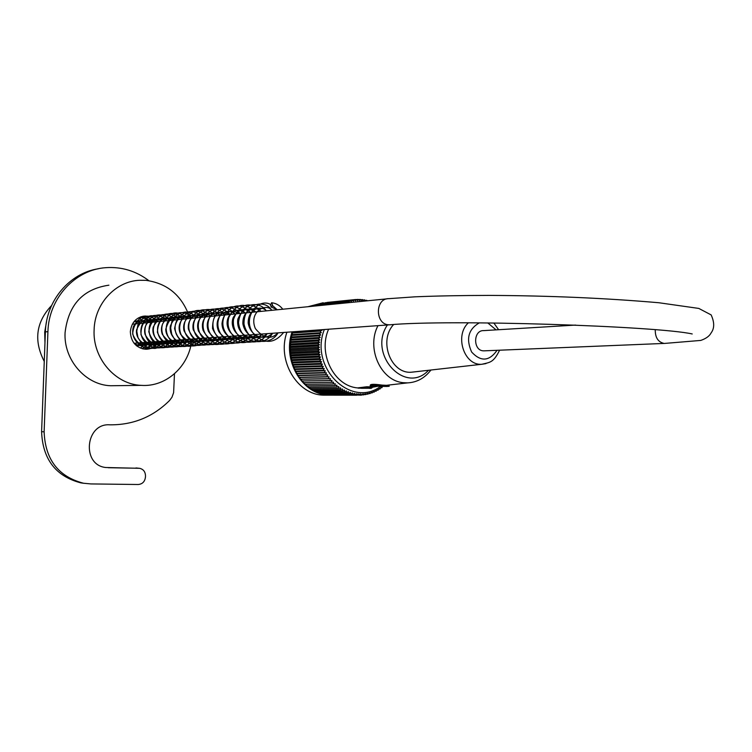 <?xml version="1.0" encoding="UTF-8"?>
<svg xmlns="http://www.w3.org/2000/svg" width="752" height="752" viewBox="0 0 752 752"><rect width="100%" height="100%" fill="white"/><g stroke="black" fill="none" stroke-linecap="round" stroke-linejoin="round"><path stroke-width="1.13" d="M44.265 361.439C33.567 340.694 36.002 322.063 51.559 305.556M484.626 350.817L483.48 350.836C472.914 350.714 473.102 330.043 483.668 330.617L575.562 325.08M270.419 305.002L271.265 307.07L271.895 306.609L272.374 304.457L271.745 302.802L270.419 305.002M286.916 332.224C276.708 360.368 297.115 394.828 323.576 395.167L327.327 395.167M323.228 302.727L307.935 306.713M354.079 394.96L361.345 395.176L360.828 393.813L359.296 394.95L358.93 393.775L357.35 394.866L357.021 393.644L354.079 394.96L326.293 394.932C300.8 392.619 282.329 359.061 292.124 331.848M313.236 306.186L329.799 302.163M361.345 395.176L363.16 393.71L363.677 394.875L365.256 393.484L365.829 394.574L367.352 393.127L367.963 394.151L369.411 392.657L370.069 393.597L371.45 392.055L372.146 392.911L373.453 391.331L374.186 392.112L375.427 390.485L376.179 391.181L377.344 389.527L378.134 390.138L379.224 388.455L380.033 388.981L381.038 387.271L381.866 387.712L382.571 386.425M367.286 300.809L366.76 300.302L366.393 300.894M365.829 300.95L364.617 299.879L364.071 300.913L362.455 299.587L361.966 300.687L360.293 299.428L359.851 300.593L358.112 299.39L357.736 300.631L355.94 299.493L355.621 300.791L353.778 299.719L353.515 301.073L351.626 300.076L351.428 301.496L349.492 300.565L349.37 302.031L347.386 301.185L347.33 302.699L345.309 301.937L345.328 303M324.338 329.517C309.044 367.512 351.024 408.768 380.634 386.368M344.181 303.112L343.297 303.197M321.518 329.724L321.997 330.316L319.948 331.087L321.301 332.647L319.29 333.493L320.709 335.007L318.745 335.947L320.23 337.413L318.312 338.428L319.873 339.848L317.993 340.938L319.619 342.301L317.786 343.467L319.478 344.764L317.701 345.995L319.45 347.236L317.739 348.543L319.544 349.708L317.889 351.081L319.741 352.171L318.152 353.6L320.061 354.624L318.538 356.11L320.484 357.059L319.027 358.591L321.019 359.456L319.638 361.045L321.668 361.825L320.361 363.451L322.42 364.156L321.189 365.82L323.285 366.431L322.129 368.132L324.244 368.649L323.172 370.379L325.306 370.811L324.309 372.569L326.471 372.907L325.55 374.684L327.722 374.928L326.885 376.714L329.066 376.874L328.304 378.67L330.495 378.735L329.818 380.531L331.999 380.503L331.406 382.298L333.587 382.185L333.07 383.971L335.242 383.755L334.809 385.541L336.971 385.231L336.614 386.998L338.757 386.603L338.485 388.352L340.609 387.863L340.412 389.583L342.508 389L342.386 390.692L344.454 390.034L344.407 391.689L346.446 390.937L346.475 392.553L348.467 391.726L348.561 393.305L350.526 392.394L350.686 393.916L352.603 392.929L352.829 394.405L354.7 393.343L355.029 394.903M323.774 393.916L324.056 394.396L352.829 394.405M321.64 393.324L321.95 393.916L350.686 393.916M319.544 392.6L319.873 393.324L348.561 393.305M317.485 391.754L317.823 392.6L346.475 392.553M315.473 390.796L315.812 391.764L344.407 391.689M313.509 389.715L313.838 390.796L342.386 390.692M311.601 388.521L311.901 389.724L340.412 389.583M309.758 387.205L310.021 388.53L338.485 388.352M307.972 385.795L308.198 387.224L336.614 386.998M306.261 384.272L306.431 385.804L334.809 385.541M304.626 382.655L304.729 384.291L333.07 383.971M293.064 331.782L293.308 332.365L291.908 333.07L292.622 334.621L291.259 335.401L292.049 336.915L290.723 337.78L291.579 339.237L290.3 340.186L291.221 341.596L289.99 342.611L290.977 343.965L289.793 345.055L290.845 346.352L289.708 347.518L290.817 348.74L289.736 349.981L290.902 351.137L289.887 352.434L291.099 353.525L290.14 354.878L291.409 355.893L290.516 357.303L291.823 358.253L291.005 359.71L292.349 360.575L291.597 362.079L292.979 362.868L292.302 364.419L293.722 365.115L293.111 366.703L294.558 367.314L294.032 368.941L295.498 369.467L295.047 371.121L296.542 371.563L296.156 373.246L297.67 373.594L297.369 375.286L298.892 375.549L298.676 377.26L300.208 377.429L300.067 379.149L301.599 379.224L301.543 380.954L303.075 380.935L303.094 382.674L331.406 382.298M303.075 380.935L331.999 380.503M301.543 380.954L329.818 380.531M301.599 379.224L330.495 378.735M300.067 379.149L328.304 378.67M300.208 377.429L329.066 376.874M298.676 377.26L326.885 376.714M298.892 375.549L327.722 374.928M297.369 375.286L325.55 374.684M297.67 373.594L326.471 372.907M296.156 373.246L324.309 372.569M296.542 371.563L325.306 370.811M295.047 371.121L323.172 370.379M295.498 369.467L324.244 368.649M294.032 368.941L322.129 368.132M294.558 367.314L323.285 366.431M293.111 366.703L321.189 365.82M293.722 365.115L322.42 364.156M292.302 364.419L320.361 363.451M292.979 362.868L321.668 361.825M291.597 362.079L319.638 361.045M292.349 360.575L321.019 359.456M291.005 359.71L319.027 358.591M291.823 358.253L320.484 357.059M290.516 357.303L318.538 356.11M291.409 355.893L320.061 354.624M290.14 354.878L318.152 353.6M291.099 353.525L319.741 352.171M289.887 352.434L317.889 351.081M290.902 351.137L319.544 349.708M289.736 349.981L317.739 348.543M290.817 348.74L319.45 347.236M289.708 347.518L317.701 345.995M290.845 346.352L319.478 344.764M289.793 345.055L317.786 343.467M290.977 343.965L319.619 342.301M289.99 342.611L317.993 340.938M291.221 341.596L319.873 339.848M290.3 340.186L318.312 338.428M291.579 339.237L320.23 337.413M290.723 337.78L318.745 335.947M292.049 336.915L320.709 335.007M291.259 335.401L319.29 333.493M292.622 334.621L321.301 332.647M291.908 333.07L319.948 331.087M293.308 332.365L321.997 330.316M314.59 306.055L343.269 302.812M316.451 305.491L316.705 304.814L345.309 301.937M318.5 304.635L318.735 304.09L347.386 301.185M320.596 303.902L349.492 300.565M322.73 303.291L351.626 300.076M324.902 302.802L353.778 299.719M327.111 302.436L355.94 299.493M356.11 299.597L358.112 299.39M358.441 299.616L360.293 299.428M363.677 394.875L361.721 394.875M365.829 394.574L364.024 394.574M367.963 394.151L366.28 394.151M370.069 393.597L368.499 393.597M372.146 392.911L370.68 392.911M374.186 392.112L372.813 392.112M376.179 391.181L374.891 391.19M378.134 390.138L376.912 390.147M380.033 388.981L378.876 388.991M381.866 387.712L380.775 387.712M366.76 300.302L365.265 300.452M364.617 299.879L363.019 300.048M362.455 299.587L360.734 299.766M328.596 329.216C317.701 353.543 334.067 386.143 357.632 387.91L361.58 388.295M361.505 388.295L370.999 388.239L358.149 388.145L367.615 388.079L366.797 387.064L372.24 387.289L377.307 386.368M325.936 394.396L326.293 394.932M357.35 394.866L355.875 394.368M359.296 394.95L357.849 394.518M360.358 395.176L359.813 394.565M377.983 325.644C366.036 348.176 380.85 381.01 403.392 382.693L407.575 382.881C416.881 382.392 424.626 378.162 430.802 370.191L430.934 370.012M387.412 324.967C367.446 354.399 405.394 395.355 428.527 370.285M393.625 324.535C378.294 340.703 390.852 374.045 411.382 372.221L414.7 371.845M372.249 386.923L366.807 386.772L357.632 387.91M371.92 385.983L377.307 386.359M407.575 382.881L386.425 385.315L382.091 385.109C374.458 384.028 370.52 384.056 370.285 385.203L370.285 385.297M377.551 386.002L385.832 386.387M380.991 386.067L379.252 386.058M379.243 386.171L376.395 386.105M376.395 386.199L377.542 386.096M385.832 386.443L380.991 386.218M159.039 341.455C155.937 346.55 151.528 349.154 145.803 349.266C136.15 348.007 130.989 342.16 130.331 331.707C131.468 322.251 136.432 317.024 145.23 316.019L149.347 316.536M143.914 349.107L149.093 346.437L152.947 341.897M151.19 322.326L146.574 318.5L141 316.752M190.012 318.453C182.623 296.062 167.875 283.344 145.756 280.327L139.487 280.28C115.573 281.239 94.667 303.686 94.113 329.837C92.505 358.149 115.3 384.526 141.282 385.362C166.559 387.271 189.777 365.604 191.854 339.086M116.767 385.663L110.61 385.738C85.502 384.939 63.516 359.719 65.076 332.647C68.394 304.804 83.002 288.984 108.89 285.187M44.97 342.94L44.706 332.074L46.568 321.424M148.849 280.665C135.98 270.946 121.645 266.612 105.835 267.674C75.219 269.592 48.673 298.309 47.921 331.641L44.124 431.836C45.214 459.51 58.346 476.646 83.51 483.235L90.898 483.931L138.199 484.504C142.448 484.1 144.863 481.637 145.446 477.106L145.493 475.856C145.333 471.73 143.378 469.22 139.637 468.317L105.656 467.5C81.31 464.896 85.437 422.906 109.801 424.824C133.057 425.059 152.985 416.946 169.567 400.487L171.954 397.272L173.609 392.685L174.473 373.81M108.222 467.716L139.073 468.261M83.98 483.32L80.859 482.878C55.77 476.307 42.685 459.246 41.595 431.676L45.383 331.895C46.154 300.546 69.757 272.957 98.38 268.774M483.762 350.855L664.11 343.429C658.103 342.122 655.152 337.554 655.255 329.743M664.411 343.438L700.789 340.421C706.034 338.597 709.474 336.088 711.11 332.91C714.532 328.333 714.541 322.326 711.138 314.9L698.796 308.423L658.884 302.746C605.811 298.13 549.327 295.686 489.411 295.404C461.408 295.451 436.602 295.921 415.001 296.824L388.934 298.657C374.938 298.046 374.881 324.535 388.887 324.798L389.386 324.826C448.559 319.233 657.521 326.086 692.216 333.963M366.807 386.772L364.109 387.083M388.869 385.09L388.84 385.898C390.1 386.453 388.511 386.509 384.084 386.086C371.309 385.654 368.292 385.682 375.051 386.161C387.741 386.584 390.749 386.566 384.084 386.086C369.871 385.287 369.749 386.472 370.275 385.362L388.84 385.964M479.315 322.862C468.364 329.226 465.798 338.945 471.636 352.03C480.791 361.938 489.261 361.364 497.053 350.31M496.057 329.865L487.785 322.928M485.942 363.62L481.797 364.278C464.163 365.839 454.274 335.655 468.355 322.824M135.962 467.951L138.791 468.242M41.595 431.676L44.124 431.836M45.383 331.895L47.921 331.641M134.053 343.26L389.386 324.826M132.333 324.197L387.139 298.835M271.275 307.07L277.469 309.749M277.92 332.873C271.03 339.989 263.501 338.55 255.351 328.558C248.433 312.014 265.926 302.313 271.914 310.303M272.365 333.277C265.757 340.853 250.792 337.733 248.188 323.134C247.963 308.311 261.405 305.105 266.424 310.849M266.885 333.672C260.352 341.06 245.735 338.325 242.858 323.811C242.388 309.044 255.99 305.594 261 311.394M261.47 334.057C256.554 342.78 235.348 336.802 237.811 319.168C243.686 305.82 249.26 308.593 255.661 311.92M256.131 334.443C245.312 345.394 227.931 331.294 233.242 317.438C238.957 308.997 244.673 307.333 250.369 312.447M250.858 334.828C241.242 346.108 221.21 331.012 228.74 316.47C232.932 309.617 238.403 308.452 245.152 312.964C232.048 300.114 219.979 309.373 217.967 322.166C216.294 338.814 237.923 352.378 251.159 334.8M245.65 335.204C235.752 344.679 221.737 335.298 222.028 323.275C223.588 312.155 229.586 308.893 240.001 313.481M240.518 335.571C232.932 341.925 225.713 340.637 218.86 331.698C212.393 318.745 225.309 305.791 234.915 313.988M235.442 335.937C225.196 342.592 217.554 340.12 212.525 328.511C212.543 314.289 218.334 309.608 229.896 314.486M230.422 336.304C222.648 342.818 215.335 341.201 208.492 331.435C203.134 318.491 216.181 307.277 224.942 314.985M225.478 336.661C216.369 343.26 208.896 341.135 203.068 330.278C199.327 317.607 211.951 308.32 220.045 315.464M220.58 337.009C213.013 343.946 205.625 341.944 198.396 330.983C193.696 315.426 211.688 309.692 215.213 315.953M215.739 337.366C207.449 344.454 199.938 341.887 193.189 329.658C190.895 316.178 204.629 310.125 210.428 316.423M210.974 337.704C201.282 344.595 193.743 341.718 188.367 329.085C186.928 316.498 199.647 310.802 205.71 316.893M206.255 338.043C197.945 344.895 190.529 342.489 184.014 330.824C181.279 318.378 193.988 310.783 201.066 317.353M201.611 338.381C195.501 344.783 188.498 343.429 180.612 334.302C174.539 321.621 188.216 310.209 196.432 317.814M197.005 338.71C185.509 345.206 178.027 341.822 174.567 328.558C176.626 316.968 182.398 313.537 191.892 318.265M192.456 339.039C181.646 348.43 168.316 337.592 170.347 325.983C174.643 316.16 180.32 313.734 187.37 318.716M187.962 339.368C180.8 347.208 166.154 341.323 165.741 329.338C169.2 317.259 174.925 313.866 182.933 319.158M183.516 339.688C176.87 346.24 169.811 344.472 162.347 334.377C157.826 322.006 171.24 312.644 178.544 319.6M179.145 340.007C169.238 346.24 161.971 343.664 157.365 332.252C158.287 319.45 163.898 315.37 174.21 320.032M174.793 340.318C166.305 349.323 150.334 339.631 153.22 327.082C158.352 317.588 163.908 315.379 169.905 320.455M170.516 340.628C160.129 346.907 152.882 343.927 148.774 331.707C150.936 319.685 156.566 316.075 165.666 320.878M166.267 340.938C158.117 347.349 151.049 345.168 145.07 334.405C142.119 322.862 154.235 314.881 161.464 321.301M162.075 341.239C153.652 347.509 146.621 345.337 140.972 334.725C141 321.64 146.452 317.306 157.318 321.715M157.929 341.54C149.892 349.915 134.965 341.737 136.563 329.855C141.047 319.6 146.593 317.015 153.211 322.119M153.84 341.831C144.45 348.035 137.39 345.441 132.643 334.038C133.8 321.884 139.299 318.049 149.159 322.523M149.789 342.122C144.694 346.399 139.43 346.747 133.978 343.166M133.508 322.307C137.447 319.948 141.329 320.155 145.145 322.928M145.785 342.414L141.545 345.13L136.629 345.873M134.486 321.085L141.188 323.322M141.818 342.696L136.497 345.76M271.538 302.736C276.04 303.188 279.8 305.35 282.808 309.222M283.636 332.459C274.283 343.908 264.206 344.284 253.424 333.587C241.599 318.312 258.124 297.378 270.476 304.438M272.318 305.359L277.215 309.777M278.033 332.863C271.359 345.553 248.799 345.215 244.024 324.121C243.488 302.417 265.494 299.174 271.698 310.322M272.515 333.258C265.616 347.151 240.668 344.031 238.534 322.476C241.072 300.979 260.399 301.223 266.246 310.867M267.073 333.653C259.365 349.614 230.883 341.333 233.524 319.299C241.119 299.023 254.787 304.062 260.869 311.403M261.705 334.038C254.167 351.109 222.423 339.528 228.965 317.09C237.341 302.201 244.579 302.652 255.558 311.93M256.404 334.424C245.133 353.619 215.448 335.702 224.566 315.633C232.067 303.902 240.649 302.84 250.331 312.456M245.979 335.176C234.868 350.836 215.326 342.141 213.107 327.045C211.058 312.437 226.916 299.484 240.02 313.481M240.875 335.542C229.539 350.131 214.282 343.805 209.028 331.106C203.425 315.361 221.21 299.033 234.981 313.979M235.837 335.909C224.246 350.629 209.075 343.937 203.999 331.012C198.829 315.276 216.792 299.879 229.999 314.477M230.855 336.266C220.862 349.953 204.929 345.14 199.515 332.356C193.17 315.812 212.882 300.292 225.064 314.966M225.929 336.623C215.006 353.243 191.365 341.352 193.678 323.83C195.981 310.82 209.244 303.676 220.223 315.445M221.069 336.981C210.757 354.653 182.792 339.556 189.908 320.314C197.635 307.953 206.142 306.496 215.42 315.925M216.294 337.319C206.302 354.568 178.694 340.468 185.095 321.311C192.465 305.932 203.82 309.279 210.673 316.404M211.547 337.667C203.416 352.039 179.69 345.112 179.653 327.524C180.809 309.476 199.919 307.042 206.001 316.865M206.856 338.005C200.54 347.922 184.353 350.639 176.241 334.02C169.858 316.789 191.61 303.714 201.357 317.325M202.232 338.334L198.754 342.376L194.26 345.121L189.194 346.315L183.996 345.835L179.136 343.73L174.972 340.054L171.757 334.377L170.676 327.928L171.832 321.706L175.056 316.526L179.86 313.086L185.584 311.948L191.732 313.556L196.78 317.786M197.654 338.663C188.705 351.692 171.653 347.198 167.17 334.245C161.652 317.974 181.542 304.692 192.249 318.237M193.123 338.992C182.905 355.696 157.074 342.141 162.564 324.027C169.125 311.281 177.538 309.495 187.803 318.679M188.667 339.321C179.822 354.747 154.508 344.397 157.826 326.377C162.686 309.918 176.579 311.178 183.366 319.121M184.259 339.631C177.181 353.243 153.126 347.349 153.323 329.32C155.73 311.497 172.471 310.604 178.995 319.553M179.888 339.951C172.34 352.726 151.584 348.298 149.328 332.788C146.602 317.41 165.713 308.047 174.68 319.985M175.573 340.261C166.982 353.412 148.172 348.007 145.324 334.057C142.26 319.374 159.321 307.596 170.413 320.408M171.315 340.571C163.09 354.446 140.69 347.217 140.84 331.049C141.733 314.421 159.612 311.131 166.201 320.831M167.094 340.872L163.861 344.632L159.725 347.236L155.034 348.449L150.174 348.176L145.568 346.437L141.263 342.959L137.964 337.516L136.77 331.284L137.842 325.193L140.981 320.108L145.719 316.771L151.293 315.69L157.159 317.212L162.018 321.245M162.921 341.173C152.571 357.604 127.577 343.551 133.593 326.218C140.643 314.524 148.746 313.001 157.911 321.649M158.813 341.474C154.79 347.349 149.225 349.765 142.109 348.721M141.31 316.648C146.302 316.263 150.475 318.068 153.831 322.063M154.743 341.765C152.073 345.798 148.435 348.232 143.82 349.088M140.145 317.062L145.371 318.707L149.789 322.458M150.691 342.057L142.241 348.759M138.406 317.908L145.803 322.862M146.715 342.348L140.398 348.12M323.576 395.167L356.786 395.204M372.24 387.271C372.137 388.361 370.595 388.634 367.615 388.079M499.601 350.206C493.378 362.821 490.088 362.267 481.797 364.278L411.382 372.221M498.623 329.714L493.829 322.984M145.23 316.019L142.711 316.301M110.61 385.738L141.282 385.362M80.859 482.878L83.51 483.235"/></g></svg>
